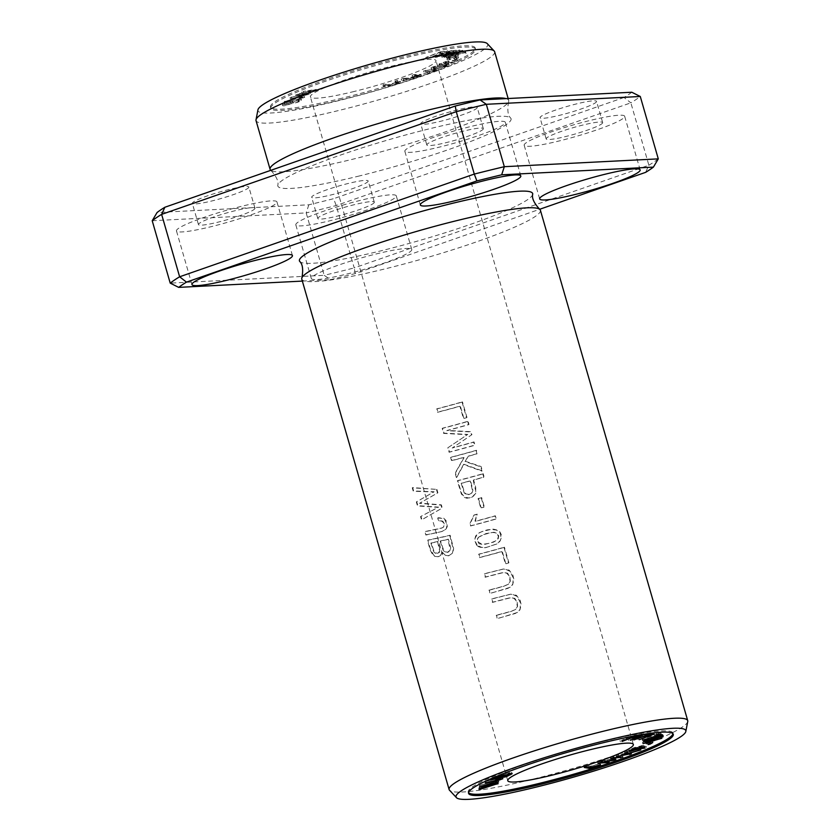 <?xml version="1.0" encoding="UTF-8"?>
<svg xmlns="http://www.w3.org/2000/svg" width="840" height="840" viewBox="0 0 840 840"><rect width="100%" height="100%" fill="white"/><g stroke="black" fill="none" stroke-linecap="round" stroke-linejoin="round"><path stroke-width="0.63" stroke-dasharray="4.2 3.15" d="M468.542 792.687A106.533 12.033 -16.1 0 1 468.216 792.11A106.533 12.033 -16.1 0 1 567.231 751.002A106.533 12.033 -16.1 0 1 672.924 733.026A106.533 12.033 -16.1 0 1 672.956 733.688M456.257 60.05L439.026 63.998L446.208 61.415L443.793 62.59L457.212 59.514L456.257 60.05L456.614 61.288L457.58 60.764L444.15 63.84L446.565 62.664L439.383 65.237L456.614 61.288M299.954 96.38L303.702 95.603L304.679 96.925L299.418 98.144C302.673 97.377 303.345 97.398 301.434 98.196L284.54 102.9C295.911 100.243 307.913 96.905 304.059 96.852L303.702 95.603C307.556 95.655 295.544 98.994 284.172 101.651L302.043 96.38L302.411 97.618L301.434 98.196L301.077 96.947C302.988 96.148 302.316 96.138 299.05 96.894L299.954 96.38L300.31 97.629M437.871 68.418L428.978 71.894L434.522 69.363L423.612 70.938L437.871 68.418L438.228 69.668L423.98 72.188L434.889 70.612L427.875 73.353L438.228 69.668M465.759 52.08L457.989 54.558C460.226 55.64 447.437 59.273 446.659 58.632L447.017 59.882C447.794 60.512 460.582 56.889 458.356 55.807L447.29 58.58L447.017 59.882L446.933 57.34L465.759 52.08L466.116 53.33M462.399 50.316L454.146 53.56L465.465 51.313L452.855 54.18L446.911 57.005L453.579 53.351L443.919 56.028L462.399 50.316L462.767 51.555L444.286 57.277L453.936 54.6L447.279 58.244L453.212 55.43L465.822 52.553L454.503 54.81L462.767 51.555M403.442 78.341L408.555 78.067L418.562 75.107L412.125 75.306L414.32 74.54L421.05 74.392L410.466 78.225L401.237 79.117L403.442 78.341L403.798 79.59L401.604 80.367L410.823 79.475L421.407 75.642L414.687 75.789L412.482 76.555L418.919 76.356L408.923 79.306L403.798 79.59M431.015 67.945C431.487 66.738 445.399 63.41 448.539 63.494L448.896 64.743C445.767 64.659 431.844 67.977 431.372 69.195L431.015 67.945L431.372 69.195C429.24 70.76 451.826 65.52 448.896 64.743L448.539 63.494C451.469 64.27 428.883 69.51 431.015 67.945M354.396 91.423A65.362 7.382 -16.1 0 1 310.401 96.873A65.362 7.382 -16.1 0 1 371.144 71.652A65.362 7.382 -16.1 0 1 435.992 60.617A65.362 7.382 -16.1 0 1 354.396 91.423M342.552 99.414A106.533 12.033 -16.1 0 1 270.837 108.287A106.533 12.033 -16.1 0 1 369.852 67.19A106.533 12.033 -16.1 0 1 475.545 49.203A106.533 12.033 -16.1 0 1 342.552 99.414M440.202 51.87L447.804 50.809L446.114 51.471L440.108 52.311L425.817 57.456L440.202 51.87L440.559 53.12L427.781 58.485L440.475 53.56L448.171 52.059L440.559 53.12M301.14 98.196L300.951 99.13C302.137 99.666 292.73 102.627 290.84 102.407C284.382 104.843 281.526 105.21 282.293 103.498L301.14 98.196L301.497 99.445L282.649 104.748L282.481 105.767L282.293 103.498L282.649 104.748C281.883 106.46 284.739 106.092 291.197 103.645C293.097 103.877 302.494 100.905 301.319 100.38L301.497 99.445M458.241 56.637L454.293 58.538L458.241 56.637L458.608 57.887L454.65 59.787L458.608 57.887M385.371 84.158L387.87 84.745L397.866 81.953L394.937 81.165L397.362 80.398L400.344 81.239L388.962 85.229L382.935 84.924L385.371 84.158L385.728 85.407L383.292 86.173L389.319 86.478L400.701 82.488L397.73 81.648L395.294 82.404L398.233 83.202L388.238 85.985L385.728 85.407M451.846 50.337L438.554 55.262L455.354 50.201L444.675 54.947L459.869 50.022L442.995 55.849L441.494 55.913L453.485 51.02L434.973 56.165L451.846 50.337L452.204 51.587L435.341 57.414L453.842 52.269L441.861 57.162L443.352 57.099L460.226 51.272L445.032 56.196L455.711 51.45L438.921 56.511L452.204 51.587M316.302 89.428L298.526 94.122L308.679 93.041L290.042 97.629L307.135 93.177L295.764 94.92L297.392 94.143L313.425 90.195L303.156 91.403L316.302 89.428L316.659 90.678L303.524 92.652L313.782 91.445L297.748 95.392L296.121 96.17L307.493 94.427L290.399 98.879L309.046 94.29L298.882 95.371L316.659 90.678M687.792 721.245A124.183 14.028 -16.1 0 1 532.707 779.226A124.183 14.028 -16.1 0 1 449.358 790.062M540.404 210.273A124.183 14.028 -16.1 0 1 385.381 268.8A124.183 14.028 -16.1 0 1 301.791 279.143M467.67 421.533L468.594 424.715A124.183 14.028 -16.1 0 1 446.806 430.668L470.673 431.939L471.534 434.91L452.204 448.024A124.183 14.028 163.9 0 0 473.624 442.166L474.548 445.347A124.183 14.028 -16.1 0 1 449.085 452.256L447.804 447.815L467.387 434.669L443.646 433.409L442.207 428.431A124.183 14.028 163.9 0 0 467.67 421.533L468.069 421.26A122.871 13.881 -16.1 0 1 442.586 428.18L444.024 433.156L467.775 434.406L448.182 447.562L449.463 452.004A122.871 13.881 163.9 0 0 474.936 445.084L474.023 441.903A122.871 13.881 -16.1 0 1 452.582 447.762L471.923 434.647L471.072 431.676L447.185 430.416A122.871 13.881 163.9 0 0 468.983 424.452L468.069 421.26M504.011 547.438L508.515 563.042A124.183 14.028 -16.1 0 1 505.418 563.913L501.869 551.618A124.183 14.028 -16.1 0 1 479.504 557.645L478.548 554.348A124.183 14.028 163.9 0 0 504.011 547.438L504.409 547.176A122.871 13.881 -16.1 0 1 478.926 554.096L479.882 557.393A122.871 13.881 163.9 0 0 502.268 551.355L505.817 563.65A122.871 13.881 163.9 0 0 508.904 562.769L504.409 547.176M496.178 615.426A124.183 14.028 163.9 0 0 510.668 611.583L515.319 609.651L517.377 606.7L516.527 601.22L514.028 598.405L510.027 597.891L492.419 602.406L491.474 599.099L509.649 594.489L512.715 594.416L517.23 596.505L520.495 602.984L520.065 609.221L517.283 612.518L497.133 618.734L496.556 615.174L497.511 618.481L515.424 613.452L519.918 609.966L521.188 604.779L520.118 600.17L516.464 595.319L510.668 594.163L491.852 598.847L492.796 602.154L510.353 597.639L514.721 598.322L517.125 601.45L517.639 606.942L515.466 609.546L511.056 611.321A122.871 13.881 -16.1 0 1 496.556 615.174M481.226 497.794L483.945 507.203A124.183 14.028 -16.1 0 1 480.774 508.074L478.055 498.666A124.183 14.028 163.9 0 0 481.226 497.794L481.614 497.532A122.871 13.881 -16.1 0 1 478.443 498.404L481.163 507.822A122.871 13.881 163.9 0 0 484.334 506.951L481.614 497.532M462.063 402.108L466.568 417.711A124.183 14.028 -16.1 0 1 463.47 418.582L459.921 406.287A124.183 14.028 -16.1 0 1 437.556 412.314L436.601 409.017A124.183 14.028 163.9 0 0 462.063 402.108L462.462 401.846A122.871 13.881 -16.1 0 1 436.979 408.765L437.934 412.062A122.871 13.881 163.9 0 0 460.32 406.024L463.869 418.32A122.871 13.881 163.9 0 0 466.956 417.438L462.462 401.846M476.7 545.328L474.537 540.13L475.65 535.972L478.317 533.379L482.013 531.542L490.812 529.462L496.534 530.051L500.105 533.075L501.175 538.167L500.399 540.435L497.185 543.784L485.572 547.691L482.066 547.722L478.653 546.777L476.7 545.328L481.824 547.386L486.728 547.323L496.87 543.963L499.716 541.674L501.627 537.065L501.207 534.398L499.894 531.909L497.879 530.229L493.406 529.137L487.032 529.904L479.724 532.497L477.341 534.188L474.936 538.598L475.031 540.782L477.078 545.076M436.517 489.657L437.493 493.028L419.486 503.349L440.979 505.092L441.893 508.284L421.522 519.928L420.567 516.611L438.197 507.392L417.48 505.932L416.336 501.953L433.755 492.009L413.238 491.232L412.262 487.841L436.894 489.405L412.65 487.578L413.627 490.959L434.133 491.757L416.724 501.69L417.879 505.669L438.575 507.129L420.956 516.348L421.921 519.666L442.27 508.022L441.357 504.84L419.885 503.076L437.871 492.776L436.894 489.405M495.831 519.099A124.183 14.028 -16.1 0 1 470.274 526.029L469.697 524.055L473.844 515.214A124.183 14.028 163.9 0 0 476.826 514.416L474.884 521.535A124.183 14.028 163.9 0 0 494.949 516.033L496.23 518.837L495.338 515.77A122.871 13.881 -16.1 0 1 475.272 521.273L477.215 514.164A122.871 13.881 -16.1 0 1 474.233 514.952L470.075 523.793L470.652 525.777A122.871 13.881 163.9 0 0 496.23 518.837M476.038 450.544L476.994 453.842A124.183 14.028 -16.1 0 1 467.975 456.362L465.087 461.57L480.743 466.82L482.003 471.177L463.502 464.489L456.404 477.624L455.112 473.151L463.953 457.464A124.183 14.028 -16.1 0 1 451.531 460.751L450.587 457.443A124.183 14.028 163.9 0 0 476.038 450.544L476.438 450.272A122.871 13.881 -16.1 0 1 450.965 457.191L451.909 460.499A122.871 13.881 163.9 0 0 464.342 457.202L455.49 472.889L456.781 477.372L463.88 464.237L482.391 470.915L481.131 466.546L465.465 461.307L468.363 456.11A122.871 13.881 163.9 0 0 477.393 453.579L476.438 450.272M488.911 590.247A124.183 14.028 163.9 0 0 503.402 586.394L508.043 584.472L510.111 581.522L509.261 576.041L506.762 573.216L502.761 572.712L485.153 577.227L484.197 573.92L502.373 569.31L505.449 569.236L509.964 571.326L513.23 577.794L512.799 584.031L510.017 587.339L489.867 593.554L489.29 589.995L490.245 593.303L508.158 588.273L512.642 584.787L513.923 579.6L512.851 574.99L509.187 570.139L503.402 568.985L484.575 573.668L485.531 576.975L503.076 572.46L507.455 573.143L509.859 576.272L510.374 581.763L508.431 584.21L503.79 586.142A122.871 13.881 -16.1 0 1 489.29 589.995M482.79 473.928L483.745 477.236A124.183 14.028 -16.1 0 1 473.193 480.175L475.776 491.106L475.398 493.479L472.08 497.185L466.977 498.246L464.447 497.459L461.381 493.994L457.338 480.837A124.183 14.028 163.9 0 0 482.79 473.928L483.189 473.666A122.871 13.881 -16.1 0 1 457.706 480.575L461.759 493.731L464.867 497.228L469.161 497.983L473.046 496.566L475.724 493.374L475.713 487.41L473.582 479.923A122.871 13.881 163.9 0 0 484.144 476.973L483.189 473.666M437.756 517.996L443.405 518.511L444.875 519.75L446.922 524.548L446.344 528.696L443.1 531.269L425.88 535.048L424.925 531.741L441.284 528.266L443.142 527.394L443.961 526.008C443.93 521.966 442.019 520.317 438.249 521.062L437.756 517.996L438.627 520.8C442.386 520.055 444.297 521.703 444.339 525.756L443.31 527.299L441.536 528.045L425.324 531.479L426.279 534.786L441.546 531.583L445.956 529.494L447.342 526.333L446.05 520.611L443.782 518.249L438.144 517.734M449.757 535.5L453.285 549.308L452.351 553.266L448.644 555.839L444.224 555.082L441.735 552.352L441.147 554.369L438.406 556.731L434.816 556.405L432.915 555.114L430.238 550.126L427.403 540.309A124.183 14.028 163.9 0 0 449.757 535.5L450.135 535.248A122.871 13.881 -16.1 0 1 427.802 540.047L430.637 549.843L433.86 555.324L437.483 556.658L439.404 556.238L440.853 555.135L442.113 552.09L445.294 555.208L449.001 555.587L452.666 553.098L453.653 548.762L450.135 535.248M631.806 92.242A254.898 28.791 -16.1 0 1 624.036 97.482L630.861 102.837A261.429 29.526 163.9 0 0 640.279 96.485M658.287 158.876A261.429 29.526 -16.1 0 1 648.869 165.228L645.645 172.347M308.837 204.803L306.18 212.919A261.429 29.526 163.9 0 0 336.21 205.527L630.861 102.837L648.869 165.228L354.218 267.918L336.21 205.527L333.617 198.691A254.898 28.791 -16.1 0 1 308.837 204.803L157.08 212.499M355.236 273.567L354.218 267.918A261.429 29.526 -16.1 0 1 324.188 275.31L330.445 279.668A254.898 28.791 163.9 0 0 355.236 273.567L539.679 209.276M152.208 220.731L306.18 212.919L324.188 275.31L170.216 283.132M475.933 108.959A29.411 3.318 163.9 0 0 477.215 107.447A29.411 3.318 163.9 0 0 448.035 112.413A29.411 3.318 163.9 0 0 420.704 123.753A29.411 3.318 163.9 0 0 445.137 120.11A29.411 3.318 163.9 0 0 475.933 108.959M366.901 182.49A29.411 3.318 163.9 0 0 368.183 180.978A29.411 3.318 163.9 0 0 339.003 185.945A29.411 3.318 163.9 0 0 311.671 197.295A29.411 3.318 163.9 0 0 336.105 193.652A29.411 3.318 163.9 0 0 366.901 182.49M595.276 102.9A29.411 3.318 163.9 0 0 596.558 101.388A29.411 3.318 163.9 0 0 567.378 106.355A29.411 3.318 163.9 0 0 540.036 117.705A29.411 3.318 163.9 0 0 564.47 114.061A29.411 3.318 163.9 0 0 595.276 102.9M247.569 188.548A29.411 3.318 163.9 0 0 248.85 187.036A29.411 3.318 163.9 0 0 219.671 192.003A29.411 3.318 163.9 0 0 192.328 203.353A29.411 3.318 163.9 0 0 216.762 199.7A29.411 3.318 163.9 0 0 247.569 188.548M359.531 175.917A121.38 13.713 -16.1 0 1 277.767 185.472A121.38 13.713 -16.1 0 1 390.642 139.198A121.38 13.713 -16.1 0 1 510.815 118.209A121.38 13.713 -16.1 0 1 359.531 175.917M624.036 97.482L333.617 198.691M532.728 194.135A121.38 13.713 -16.1 0 1 381.139 250.782A121.38 13.713 -16.1 0 1 299.681 261.397M313.572 275.825A52.29 5.901 -16.1 0 1 368.33 255.99A52.29 5.901 -16.1 0 1 411.768 249.512A52.29 5.901 -16.1 0 1 363.174 269.682A52.29 5.901 -16.1 0 1 311.304 278.512A52.29 5.901 -16.1 0 1 313.572 275.825M302.348 281.096L330.445 279.668M407.127 148.628A52.29 5.901 163.9 0 0 404.849 151.316A52.29 5.901 163.9 0 0 456.719 142.485A52.29 5.901 163.9 0 0 505.323 122.314A52.29 5.901 163.9 0 0 461.885 128.793A52.29 5.901 163.9 0 0 407.127 148.628M482.055 130.168A29.411 3.318 163.9 0 0 483.336 128.656A29.411 3.318 163.9 0 0 454.156 133.623A29.411 3.318 163.9 0 0 426.825 144.974A29.411 3.318 163.9 0 0 451.259 141.33A29.411 3.318 163.9 0 0 482.055 130.168M298.084 222.159A52.29 5.901 163.9 0 0 295.817 224.847A52.29 5.901 163.9 0 0 347.687 216.027A52.29 5.901 163.9 0 0 396.281 195.846A52.29 5.901 163.9 0 0 352.842 202.325A52.29 5.901 163.9 0 0 298.084 222.159M373.023 203.71A29.411 3.318 163.9 0 0 374.304 202.198A29.411 3.318 163.9 0 0 345.125 207.155A29.411 3.318 163.9 0 0 317.793 218.505A29.411 3.318 163.9 0 0 342.227 214.862A29.411 3.318 163.9 0 0 373.023 203.71M526.46 142.569A52.29 5.901 163.9 0 0 524.181 145.257A52.29 5.901 163.9 0 0 576.062 136.437A52.29 5.901 163.9 0 0 624.655 116.256A52.29 5.901 163.9 0 0 581.217 122.735A52.29 5.901 163.9 0 0 526.46 142.569M601.398 124.11A29.411 3.318 163.9 0 0 602.679 122.598A29.411 3.318 163.9 0 0 573.5 127.564A29.411 3.318 163.9 0 0 546.158 138.915A29.411 3.318 163.9 0 0 570.591 135.272A29.411 3.318 163.9 0 0 601.398 124.11M178.752 228.218A52.29 5.901 163.9 0 0 176.474 230.906A52.29 5.901 163.9 0 0 228.354 222.075A52.29 5.901 163.9 0 0 276.948 201.905A52.29 5.901 163.9 0 0 233.51 208.383A52.29 5.901 163.9 0 0 178.752 228.218M253.691 209.759A29.411 3.318 163.9 0 0 254.972 208.247A29.411 3.318 163.9 0 0 225.792 213.213A29.411 3.318 163.9 0 0 198.45 224.564A29.411 3.318 163.9 0 0 222.894 220.92A29.411 3.318 163.9 0 0 253.691 209.759M506.121 98.616A124.183 14.028 -16.1 0 1 508.715 100.464A124.183 14.028 -16.1 0 1 508.61 101.735A124.183 14.028 -16.1 0 1 353.682 158.991A124.183 14.028 -16.1 0 1 270.858 170.363A124.183 14.028 -16.1 0 1 270.816 170.331M494.644 51.744A124.183 14.028 -16.1 0 1 339.623 110.271A124.183 14.028 -16.1 0 1 256.032 120.614M487.064 43.418A119.574 13.503 -16.1 0 1 338.436 100.695A119.574 13.503 -16.1 0 1 258.006 109.526M342.195 98.165A106.533 12.033 -16.1 0 1 270.48 107.037A106.533 12.033 -16.1 0 1 369.495 65.94A106.533 12.033 -16.1 0 1 475.188 47.954A106.533 12.033 -16.1 0 1 342.195 98.165M643.083 735.336L632.258 738.759L646.223 733.992L653.846 732.827L639.02 738.444L651.452 733.467L643.083 735.336L643.356 736.281M633.665 739.641L633.402 738.707M632.625 740.009L632.258 738.759M639.293 739.379L639.02 738.444M638.243 739.746L637.885 738.497M447.804 50.809L448.171 52.059M425.817 57.456L426.174 58.706M427.423 57.236L427.781 58.485M440.108 52.311L440.475 53.56M446.114 51.471L446.471 52.71M461.202 483.389L464.153 492.786L466.116 494.445L468.856 494.644L471.544 493.206L472.521 490.77L470.19 480.995A124.183 14.028 -16.1 0 1 461.202 483.389L461.58 483.126A122.871 13.881 163.9 0 0 470.568 480.743L472.909 490.371L471.912 492.965L469.119 494.413L465.99 493.952L464.541 492.534L461.58 483.126M600.537 764.747L600.17 763.497L588.788 767.109L583.937 766.259L586.341 765.502L590.625 766.248L600.17 763.497M584.294 767.508L583.937 766.259M586.708 766.752L586.341 765.502M590.982 767.487L590.625 766.248M599.96 764.642L599.602 763.392M609.137 761.88L608.769 760.63L597.607 761.933L613.357 758.646M606.848 762.017L606.659 761.376M597.965 763.182L597.607 761.933M601.262 762.017L600.904 760.767M610.806 758.667L610.449 757.418L613.389 756.378L622.44 755.822L612.749 757.029L615.531 758.258L613.557 758.95L601.062 761.103L608.769 760.63M612.202 758.174L610.449 757.418M613.746 757.627L613.389 756.378M622.797 757.071L622.44 755.822M620.519 757.218L620.329 756.567M613 757.89L612.749 757.029M615.888 759.507L615.531 758.258M601.325 762.006L601.062 761.103M498.204 783.416L497.837 782.166L478.737 788.445L495.159 783.079L479.115 787.028L495.569 781.536L479.598 785.232L498.246 780.644L481.435 786.198L497.837 782.166M498.026 783.457L497.753 782.502M479.094 789.684L478.737 788.445M479.189 789.348L478.821 788.099M495.453 784.087L495.159 783.079M479.472 788.277L479.115 787.028M479.577 787.878L479.22 786.629M495.863 782.565L495.569 781.536M479.871 786.818L479.504 785.568M479.955 786.481L479.598 785.232M498.614 781.883L498.246 780.644M498.445 781.925L498.162 780.958M481.73 787.206L481.435 786.198M436.632 67.379C446.313 64.921 450.377 65.037 443.541 66.843C434.28 69.195 430.091 69.121 436.632 67.379L436.265 66.129L433.062 67.431L433.419 68.68L436.632 67.379M446.964 65.489L443.541 66.843L443.184 65.594L446.607 64.239L446.964 65.489M443.184 65.594C450.019 63.788 445.956 63.672 436.265 66.129C429.723 67.872 433.923 67.945 443.184 65.594M629.79 737.026L621.695 740.229L632.541 735.683L641.582 734.045L629.916 739L639.114 734.727L629.79 737.026L630.053 737.929M621.947 741.101L621.695 740.229M620.382 741.72L620.025 740.471M630.168 739.883L629.916 739M628.614 740.502L628.247 739.252M401.237 79.117L401.604 80.367M414.32 74.54L414.687 75.789M412.125 75.306L412.482 76.555M631.407 753.764L631.04 752.514L626.64 753.648M629.486 754.068L629.244 753.239M624.971 753.911L616.192 755.286L624.466 753.553L624.74 751.852L627.175 750.876L626.766 752.336L640.49 748.713L626.661 752.661M616.55 756.536L616.192 755.286M618.345 755.811L617.988 754.572M624.824 754.793L624.466 753.553M625.097 753.102L624.74 751.852M627.533 752.125L627.175 750.876M640.847 749.962L640.49 748.713M638.379 750.614L638.106 749.669M626.514 753.228L631.04 752.514M462.893 50.474L463.25 51.723M443.919 56.028L444.286 57.277M444.413 56.185L444.769 57.435M453.579 53.351L453.936 54.6M446.25 56.784L446.607 58.034M446.911 57.005L447.279 58.244M452.855 54.18L453.212 55.43M465.465 51.313L465.822 52.553M464.814 51.093L465.181 52.343M454.146 53.56L454.503 54.81M456.488 52.448L456.844 53.697M632.226 749.91L631.995 749.112L637.697 747.925L641.393 745.994L631.995 749.112M638.064 749.175L637.697 747.925M646.422 747.432L646.065 746.193L628.782 750.141L634.263 747.558L643.828 745.248L639.576 747.537L646.065 746.193M644.994 747.736L644.731 746.823M629.15 751.38L628.782 750.141M634.62 748.808L634.263 747.558M639.807 748.335L639.576 747.537M652.764 742.571L652.407 741.321L647.682 743.379L652.407 741.321M650.013 743.432L649.856 742.865M648.039 744.629L647.682 743.379M650.591 743.085L650.234 741.836M440.171 541.17L443.163 550.326L445.116 552.195L447.51 552.447L450.24 549.969L447.983 539.427A124.183 14.028 -16.1 0 1 440.171 541.17L440.559 540.908A122.871 13.881 163.9 0 0 448.361 539.175L450.692 547.67L450.125 550.778L448.193 552.122L445.557 551.964L443.615 550.19L440.559 540.908M430.899 543.102L433.786 551.901L435.362 553.308L437.976 553.361L439.719 550.988L437.546 541.726A124.183 14.028 -16.1 0 1 430.899 543.102L431.298 542.84A122.871 13.881 163.9 0 0 437.923 541.475L440.129 550.043L439.582 552.195L437.776 553.255L435.404 552.867L434.028 551.376L431.298 542.84M290.147 101.598L284.456 103.205L284.812 104.444L290.514 102.848C292.058 103.835 282.649 106.449 284.812 104.444L284.456 103.205C282.282 105.2 291.701 102.585 290.147 101.598L290.514 102.848M298.599 100.002L298.851 99.141L292.373 100.968L292.73 102.218L299.208 100.391L298.41 101.577C294.179 103.163 292.288 103.373 292.73 102.218L292.373 100.968C291.931 102.123 293.822 101.913 298.043 100.328L298.599 100.002L298.956 101.241M298.851 99.141L299.208 100.391M290.84 102.407L291.197 103.645M645.876 740.838L645.519 739.589L659.484 735.882C661.479 735.095 661.416 734.885 659.305 735.284L646.957 738.843C645.036 739.62 645.036 739.841 646.947 739.494L647.304 740.744M661.3 736.386L660.933 735.137L659.305 735.284L659.589 736.25M661.259 736.47L661.028 735.641C653.877 738.255 639.461 741.909 644.123 739.662L658.403 735.2C663.201 734.107 664.083 734.255 661.028 735.641L662.844 734.591L663.201 735.84M643.965 741.395L643.598 740.145L644.123 739.662L644.49 740.912M456.55 57.96L456.907 59.21M455.983 57.215L456.341 58.464M454.293 58.538L454.65 59.787M382.935 84.924L383.292 86.173M397.362 80.398L397.73 81.648M394.937 81.165L395.294 82.404M452.918 50.295L453.285 51.545M434.973 56.165L435.341 57.414M436.653 56.102L437.01 57.351M453.485 51.02L453.842 52.269M441.494 55.913L441.861 57.162M442.995 55.849L443.352 57.099M459.869 50.022L460.226 51.272M458.798 50.064L459.155 51.313M444.675 54.947L445.032 56.196M456.351 50.159L456.708 51.408M455.354 50.201L455.711 51.45M438.554 55.262L438.921 56.511M658.55 734.002L658.192 732.753L661.08 733.331L658.791 734.055M661.437 734.58L661.08 733.331M658.392 734.181L642.191 738.969L658.308 733.887L656.04 733.436L658.192 732.753M643.073 740.061L642.8 739.095M642.548 740.219L642.191 738.969M656.397 734.685L656.04 733.436M478.569 537.232L485.982 533.558L494.078 532.235L497.553 533.663L498.75 535.931L498.267 538.524L496.325 540.624L490.098 543.197L482.15 544.415L478.107 541.926L477.645 539.165L478.569 537.232L477.435 538.787L477.456 541.558L479.241 543.795L483.651 544.667L493.7 542.073L497.133 539.857L498.404 536.76L497.49 534.282L494.624 532.623L492.019 532.518L482.486 534.849L478.191 537.495M314.916 90.08L315.284 91.329M303.156 91.403L303.524 92.652M301.781 92.064L302.137 93.314M313.425 90.195L313.782 91.445M297.392 94.143L297.748 95.392M295.764 94.92L296.121 96.17M307.135 93.177L307.493 94.427M291.396 96.989L291.753 98.238M290.042 97.629L290.399 98.879M308.679 93.041L309.046 94.29M309.981 92.421L310.349 93.671M298.526 94.122L298.882 95.371M643.24 743.2L642.884 741.951L661.5 737.069L646.579 741.269L648.48 741.352L646.286 741.93L642.884 741.951M661.857 738.318L661.5 737.069M661.364 738.454L661.08 737.468M646.863 742.255L646.579 741.269M648.837 742.591L648.48 741.352M642.968 743.463L642.611 742.214M455.774 55.178L449.043 57.057L449.4 58.307L456.131 56.427C455.711 57.655 453.421 58.58 449.243 59.22L448.886 57.971C453.054 57.34 455.354 56.406 455.774 55.178L456.131 56.427M465.644 52.416L466.011 53.666M446.933 57.34L447.29 58.58M457.989 54.558L458.356 55.807M449.043 57.057L448.886 57.971L449.043 57.057M428.978 71.894L429.334 73.143M425.502 70.203L425.859 71.453M423.612 70.938L423.98 72.188M434.522 69.363L434.889 70.612M427.518 72.104L427.875 73.353M299.05 96.894L299.418 98.144M284.844 101.168L285.201 102.417M284.172 101.651L284.54 102.9M495.432 781.484L495.527 779.835L500.126 778.145L484.943 781.662L502.488 777.483L495.065 780.234M495.884 781.085L495.527 779.835M485.3 782.912L484.943 781.662M486.129 782.387L485.772 781.137M439.026 63.998L439.383 65.237M457.212 59.514L457.58 60.764M443.793 62.59L444.15 63.84M448.245 60.953L448.602 62.202M446.208 61.415L446.565 62.664M439.645 63.651L440.003 64.901M493.826 778.407L493.594 777.599L498.351 776.622L501.869 774.827L502.226 776.076M498.708 777.872L498.351 776.622C506.32 773.283 498.278 774.974 493.594 777.599M500.441 777.063L500.209 776.244L505.617 775.142L509.418 773.199C507.738 773.094 504.661 774.102 500.209 776.244M505.985 776.391L505.617 775.142M509.418 774.753L509.061 773.504M510.143 773.829L506.1 775.404L490.371 778.617C496.703 775.541 501.123 774.113 503.612 774.354C510.836 772.075 512.988 771.803 510.058 773.546L511.833 772.453L512.19 773.703M506.342 776.223L506.1 775.404M490.728 779.867L490.371 778.617M503.916 775.404L503.654 774.228L504.011 775.477M408.555 78.067L408.923 79.306M636.226 748.188L635.953 747.254M298.043 100.328L298.41 101.577M300.951 99.13L301.319 100.38M387.87 84.745L388.238 85.985M499.758 779.929L499.495 779.005M509.786 774.47L509.628 773.924M520.811 175.97L505.323 122.314M420.336 204.971L404.849 151.316M483.336 128.656L477.215 107.447M426.825 144.974L420.704 123.753M411.768 249.512L396.281 195.846M311.304 278.512L295.817 224.847M374.304 202.198L368.183 180.978M317.793 218.505L311.671 197.295M640.143 169.911L624.655 116.256M539.669 198.912L524.181 145.257M602.679 122.598L596.558 101.388M546.158 138.915L540.036 117.705M292.435 255.559L276.948 201.905M191.961 284.56L176.474 230.906M254.972 208.247L248.85 187.036M198.45 224.564L192.328 203.353M270.858 170.363C276.549 176.589 278.859 181.629 277.767 185.472M508.61 101.735C507.108 110.04 507.843 115.532 510.815 118.209M508.715 100.464L508.148 98.511M475.545 49.203L475.188 47.954M270.837 108.287L270.48 107.037M633.36 744.44L435.992 60.617M507.769 780.696L310.401 96.873M673.281 734.275L672.924 733.026M468.573 793.359L468.216 792.11M653.846 732.827L654.202 734.076M651.452 733.467L651.819 734.716M641.582 734.045L641.938 735.294M639.114 734.727L639.481 735.976M421.407 75.642L421.05 74.392M418.919 76.356L418.562 75.107M641.393 745.994L641.76 747.243M643.828 745.248L644.186 746.498M400.701 82.488L400.344 81.239M398.233 83.202L397.866 81.953M449.159 59.136L448.802 57.887M502.488 777.483L502.845 778.732"/><path stroke-width="1.26" d="M510.143 773.829L510.426 774.795C513.356 773.052 511.203 773.325 503.969 775.603C501.48 775.362 497.07 776.779 490.728 779.867L506.468 776.654L512.19 773.703M650.212 744.103L652.764 742.571L650.591 743.085L648.039 744.629L650.212 744.103L650.013 743.432M645.089 748.073L639.944 748.787L644.186 746.498L634.62 748.808L629.15 751.38L644.994 747.736M551.764 775.247A65.362 7.382 -16.1 0 1 507.769 780.696A65.362 7.382 -16.1 0 1 568.523 755.475A65.362 7.382 -16.1 0 1 633.36 744.44A65.362 7.382 -16.1 0 1 551.764 775.247M672.956 733.688A106.533 12.033 -16.1 0 1 539.921 783.237A106.533 12.033 -16.1 0 1 468.542 792.687M633.759 739.956L643.44 736.586L651.819 734.716L639.376 739.694L654.202 734.076L646.579 735.242L633.665 739.641M589.155 768.359L600.537 764.747L590.982 767.487L586.708 766.752L584.294 767.508L589.155 768.359L588.788 767.109M607.026 762.625L609.137 761.88L601.429 762.352L613.914 760.2L615.888 759.507L613.116 758.279L622.797 757.071L613.746 757.627L610.806 758.667L613.715 759.885L597.965 763.182L607.026 762.625L606.848 762.017M498.11 783.751L481.803 787.448L498.614 781.883L479.955 786.481L495.925 782.786L479.472 788.277L495.516 784.329L479.094 789.684L498.026 783.457M622.051 741.468L630.147 738.276L639.481 735.976L630.284 740.25L641.938 735.294L632.909 736.932L621.947 741.101M629.601 754.488L631.407 753.764L626.881 754.477L627.018 753.911L640.847 749.962L627.123 753.585L627.533 752.125L625.097 753.102L624.824 754.793L616.55 756.536L629.486 754.068M644.49 740.912C639.828 743.159 654.234 739.505 661.385 736.89C664.44 735.504 663.569 735.357 658.76 736.449L643.965 741.395M661.259 736.47L663.201 735.84M661.437 734.58L658.55 734.002L656.397 734.685L658.665 735.137L642.548 740.219L661.437 734.58M661.857 738.318L642.968 743.463L648.837 742.591L646.937 742.518L661.857 738.318M500.356 778.974L495.432 781.484L502.845 778.732L485.3 782.912L500.546 779.436L500.189 778.187M456.697 797.895L449.358 790.062A124.183 14.028 -16.1 0 1 449.117 789.569A124.183 14.028 -16.1 0 1 564.533 741.657A124.183 14.028 -16.1 0 1 687.729 720.699A124.183 14.028 -16.1 0 1 687.792 721.245L685.755 731.787A119.574 13.503 -16.1 0 1 536.529 787.017A119.574 13.503 -16.1 0 1 456.697 797.895A119.574 13.503 -16.1 0 1 567.178 750.834A119.574 13.503 -16.1 0 1 685.755 731.787M449.117 789.569L301.791 279.143A124.183 14.028 -16.1 0 1 301.885 277.872A124.183 14.028 -16.1 0 1 417.207 231.231A124.183 14.028 -16.1 0 1 539.637 209.244A124.183 14.028 -16.1 0 1 540.404 210.273L687.729 720.699M539.679 209.276L645.645 172.347A254.898 28.791 163.9 0 0 653.415 167.108L658.287 158.876L640.279 96.485L631.806 92.242L480.05 99.939L486.308 104.297L504.315 166.688L501.659 174.815A254.898 28.791 163.9 0 0 476.879 180.915L186.47 282.125A254.898 28.791 163.9 0 0 178.689 287.375L302.348 281.096M476.879 180.915L474.285 174.079A261.429 29.526 -16.1 0 1 504.315 166.688L658.287 158.876M640.279 96.485L486.308 104.297A261.429 29.526 163.9 0 0 456.278 111.689L455.259 106.04A254.898 28.791 -16.1 0 1 480.05 99.939M178.689 287.375L170.216 283.132A261.429 29.526 -16.1 0 1 179.634 276.78L474.285 174.079L456.278 111.689L161.627 214.379L179.634 276.78L186.47 282.125M164.85 207.26L161.627 214.379A261.429 29.526 163.9 0 0 152.208 220.731L157.08 212.499A254.898 28.791 -16.1 0 1 164.85 207.26L455.259 106.04M170.216 283.132L152.208 220.731M301.885 277.872C303.387 269.567 302.652 264.075 299.681 261.397A121.38 13.713 -16.1 0 1 412.251 214.064A121.38 13.713 -16.1 0 1 532.728 194.135C531.647 197.978 533.946 203.018 539.637 209.244M194.24 281.873A52.29 5.901 -16.1 0 1 248.997 262.038A52.29 5.901 -16.1 0 1 292.435 255.559A52.29 5.901 -16.1 0 1 243.841 275.741A52.29 5.901 -16.1 0 1 191.961 284.56A52.29 5.901 -16.1 0 1 194.24 281.873M541.947 196.234A52.29 5.901 -16.1 0 1 596.704 176.39A52.29 5.901 -16.1 0 1 640.143 169.911A52.29 5.901 -16.1 0 1 591.549 190.092A52.29 5.901 -16.1 0 1 539.669 198.912A52.29 5.901 -16.1 0 1 541.947 196.234M422.615 202.283A52.29 5.901 -16.1 0 1 477.372 182.448A52.29 5.901 -16.1 0 1 520.811 175.97A52.29 5.901 -16.1 0 1 472.206 196.14A52.29 5.901 -16.1 0 1 420.336 204.971A52.29 5.901 -16.1 0 1 422.615 202.283M653.415 167.108L501.659 174.815M540.288 784.486A106.533 12.033 -16.1 0 1 468.573 793.359A106.533 12.033 -16.1 0 1 567.588 752.251A106.533 12.033 -16.1 0 1 673.281 734.275A106.533 12.033 -16.1 0 1 540.288 784.486M270.816 170.331A124.183 14.028 -16.1 0 1 270.092 169.334A124.183 14.028 -16.1 0 1 374.881 124.551A124.183 14.028 -16.1 0 1 506.121 98.616M270.092 169.334L256.032 120.614A124.183 14.028 -16.1 0 1 255.969 120.067A124.183 14.028 -16.1 0 1 371.448 72.702A124.183 14.028 -16.1 0 1 494.403 51.251A124.183 14.028 -16.1 0 1 494.644 51.744L508.148 98.511M255.969 120.067L258.006 109.526A119.574 13.503 -16.1 0 1 369.086 64.523A119.574 13.503 -16.1 0 1 487.064 43.418L494.403 51.251M613.715 759.885L613.357 758.646L612.202 758.174M620.687 757.817L620.519 757.218M614.155 758.74L613.452 758.972M613.914 760.2L613.557 758.95M626.64 753.648L624.971 753.911M627.123 753.585L626.787 752.42M626.85 752.609L626.881 754.477M627.018 753.911L626.661 752.661M632.363 750.351L641.76 747.243L638.064 749.175L632.226 749.91M659.589 736.25L659.663 736.533C661.784 736.134 661.836 736.333 659.851 737.131L647.304 740.744C645.393 741.09 645.404 740.87 647.315 740.093L661.3 736.386L660.933 735.137M647.304 740.744L645.876 740.838L645.519 739.589M658.665 735.137L658.361 734.066M646.643 743.169L646.412 742.371M493.952 778.848C498.635 776.223 506.688 774.533 498.708 777.872L493.826 778.407M500.567 777.494C505.029 775.351 508.095 774.333 509.786 774.47L505.985 776.391L500.441 777.063M509.418 773.199L509.786 774.47M501.869 774.827L502.226 776.076L498.708 777.872M651.452 733.467L651.819 734.716M639.114 734.727L639.481 735.976M641.393 745.994L641.76 747.243"/></g></svg>
